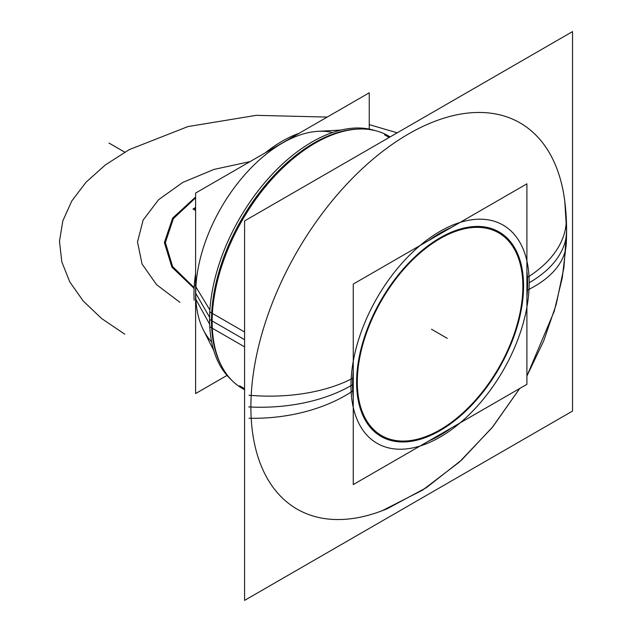 <?xml version="1.0" encoding="UTF-8"?>
<svg xmlns="http://www.w3.org/2000/svg" width="632" height="632" viewBox="0 0 632 632"><rect width="100%" height="100%" fill="white"/><g stroke="black" fill="none" stroke-linecap="round" stroke-linejoin="round"><path stroke-width="0.95" d="M530.469 275.402A36.814 22.547 176.8 0 1 526.906 277.677M349.615 379.816A36.814 19.876 3 0 0 353.264 377.92M352.538 384.698A36.814 21.251 0 0 0 353.264 384.201A36.814 21.251 180 0 1 352.538 384.698M526.906 283.973A36.814 21.251 0 0 0 527.609 283.618A36.814 21.251 180 0 1 526.906 283.973A36.814 21.251 0 0 0 527.609 283.618A36.814 21.251 180 0 1 526.906 283.973A36.814 21.251 180 0 0 527.609 283.618M382.076 510.782L422.587 490.132L459.409 462.047L492.02 427.746L519.733 388.475L492.992 426.553L461.644 460.009L426.308 487.722L387.471 508.594A222.97 128.731 -60 0 1 250.888 407.024A127.727 73.739 0 0 0 350.989 385.646A126.005 72.751 120 0 0 440.085 437.083A126.005 72.751 120 0 0 529.182 282.765A126.005 72.751 -60 0 1 440.085 437.083A126.005 72.751 -60 0 1 350.989 385.646A126.005 72.751 -60 0 1 440.085 231.328A126.005 72.751 -60 0 1 529.182 282.765A126.005 72.751 120 0 0 440.085 231.328A126.005 72.751 120 0 0 350.989 385.646A127.727 73.739 180 0 1 250.888 407.024A222.97 128.731 -60 0 1 397.986 140.454A222.97 128.731 -60 0 1 564.803 201.45L566.596 230.625A127.727 73.739 180 0 1 529.182 282.765A127.727 73.739 0 0 0 566.596 230.625L563.91 267.668L556.136 304.656L543.67 341.011L526.906 376.056L554.225 311.268L562.29 277.685L566.24 243.936M530.469 288.54A36.814 19.876 -177 0 1 526.906 290.301M249.008 418.242A127.727 78.226 -3.2 0 0 352.703 390.987A123.801 71.479 -60 0 1 353.264 371.261M564.005 195.675C566.383 211.562 567.125 227.646 566.24 243.92A127.727 68.967 -177 0 1 527.443 290.104A123.801 71.479 -60 0 0 526.906 271.247M428.765 240.492A123.801 71.479 -60 0 1 451.382 227.433M566.217 217.068A127.727 78.226 176.8 0 1 566.217 217.092A127.727 78.226 176.8 0 1 527.443 277.409A123.801 71.479 -60 0 1 526.906 296.882M249.008 395.237A127.727 68.967 3 0 0 352.703 378.292A123.801 71.479 -60 0 0 353.264 397.37M451.169 428.054A123.801 71.479 -60 0 1 428.978 440.875M572.521 31.6L572.521 411.069L244.584 600.4L244.584 220.931L572.521 31.6M566.217 224.976A222.97 128.731 120 0 0 408.556 133.945A222.97 128.731 120 0 0 250.888 407.024A127.727 73.739 0 0 0 350.989 385.646A126.005 72.751 120 0 0 440.085 437.083A126.005 72.751 120 0 0 529.182 282.765A126.005 72.751 -60 0 1 440.085 437.083A126.005 72.751 -60 0 1 350.989 385.646A126.005 72.751 -60 0 1 440.085 231.328A126.005 72.751 -60 0 1 529.182 282.765A126.005 72.751 120 0 0 440.085 231.328A126.005 72.751 120 0 0 350.989 385.646A126.005 72.751 -60 0 1 440.085 231.328A126.005 72.751 -60 0 1 529.182 282.765A127.727 73.739 0 0 0 566.596 230.609A127.727 73.739 180 0 1 529.182 282.765A127.727 73.739 180 0 0 566.596 230.609M231.122 379.603A144.933 83.677 -60 0 1 209.785 311.908L244.584 332.005M195.201 285.735L209.895 310.043M244.584 389.707A145.881 84.23 -60 0 1 221.295 365.462A145.881 84.23 -60 0 1 212.36 314.128M203.393 330.007A122.632 70.8 -60 0 1 195.715 293.24A122.632 70.8 120 0 0 211.641 341.88A122.632 70.8 -60 0 1 195.715 293.24A122.632 70.8 -60 0 1 318.101 131.322M356.116 129.181A144.933 83.677 120 0 0 211.475 320.55A144.933 83.677 120 0 0 220.552 364.008M299.055 133.328A124.749 72.024 120 0 0 265.322 152.802M195.604 273.553A124.749 72.024 120 0 0 194.15 300.263M332.511 132.53A122.632 70.8 120 0 0 242.577 177.26A122.632 70.8 120 0 0 195.715 293.24A122.632 70.8 120 0 0 211.641 341.88A122.632 70.8 120 0 1 195.715 293.24L209.595 317.296L195.707 293.24A122.632 70.8 -60 0 1 242.577 177.26A122.632 70.8 -60 0 1 332.511 132.53A122.632 70.8 120 0 0 242.577 177.26A122.632 70.8 120 0 0 195.715 293.24A122.632 70.8 120 0 1 242.577 177.26A122.632 70.8 120 0 1 332.511 132.53M195.881 299.434L209.666 324.24M212.36 329.09A145.881 84.23 -60 0 1 357.759 129.102A145.881 84.23 -60 0 1 390.078 136.931M374.926 130.54A144.933 83.677 -60 0 0 264.137 183.367A144.933 83.677 -60 0 0 209.785 326.776L211.688 327.874M212.312 328.237L244.584 346.865M211.475 320.55A144.933 83.677 -60 0 1 356.993 129.141A144.933 83.677 120 0 0 211.475 320.55A144.933 83.677 -60 0 1 356.993 129.141A144.933 83.677 120 0 0 211.475 320.55A144.933 83.677 120 0 0 220.955 364.783A144.933 83.677 -60 0 1 211.475 320.55A144.933 83.677 120 0 0 220.955 364.783M522.862 286.415A117.062 67.585 -60 0 1 440.085 429.784A117.062 67.585 -60 0 1 357.309 381.997A117.062 67.585 -60 0 1 440.085 238.627A117.062 67.585 -60 0 1 522.862 286.415A117.062 67.585 -60 0 1 440.085 429.784A117.062 67.585 -60 0 1 357.309 381.997A117.062 67.585 -60 0 1 440.085 238.627A117.062 67.585 -60 0 1 522.862 286.415A117.062 67.585 -60 0 1 440.085 429.784A117.062 67.585 -60 0 1 357.309 381.997A117.062 67.585 -60 0 1 440.085 238.627A117.062 67.585 -60 0 1 522.862 286.415A117.062 67.585 -60 0 1 440.085 429.784A117.062 67.585 -60 0 1 357.309 381.997A117.062 67.585 -60 0 1 440.085 238.627A117.062 67.585 -60 0 1 522.862 286.415A117.062 67.585 -60 0 1 440.085 429.784A117.062 67.585 -60 0 1 357.309 381.997A117.062 67.585 -60 0 1 440.085 238.627A117.062 67.585 -60 0 1 522.862 286.415M526.906 183.833L526.906 384.335L353.264 484.578L353.264 284.076L526.906 183.833M356.606 382.4A118.058 68.161 120 0 0 440.085 430.597A118.058 68.161 120 0 0 523.565 286.012A118.058 68.161 120 0 0 440.085 237.814A118.058 68.161 120 0 0 356.606 382.4A118.058 68.161 -60 0 1 440.085 237.814A118.058 68.161 -60 0 1 523.565 286.012A118.058 68.161 -60 0 1 440.085 430.597A118.058 68.161 -60 0 1 356.606 382.4A118.058 68.161 120 0 0 440.085 430.597A118.058 68.161 120 0 0 523.565 286.012A118.058 68.161 120 0 0 440.085 237.814A118.058 68.161 120 0 0 356.606 382.4A118.058 68.161 -60 0 1 440.085 237.814A118.058 68.161 -60 0 1 523.565 286.012A118.058 68.161 -60 0 1 440.085 430.597A118.058 68.161 -60 0 1 356.606 382.4A118.058 68.161 120 0 0 440.085 430.597A118.058 68.161 120 0 0 523.565 286.012A118.058 68.161 -60 0 0 440.085 237.814A118.058 68.161 -60 0 0 356.606 382.4M227.014 375.416L195.604 393.554L195.604 193.052L369.246 92.801L369.246 129.078M250.888 407.024A127.727 73.739 0 0 0 350.989 385.646A127.727 73.739 180 0 1 250.888 407.024A222.97 128.731 -60 0 1 407.553 134.529A222.97 128.731 -60 0 1 566.209 222.669A222.97 128.731 120 0 0 407.553 134.529A222.97 128.731 120 0 0 250.888 407.024A222.97 128.731 -60 0 1 407.553 134.529A222.97 128.731 -60 0 1 566.209 222.669M248.692 406.921A127.727 73.739 0 0 0 352.538 384.738A127.727 73.739 0 0 1 248.692 406.921M350.989 385.646A126.005 72.751 120 0 0 440.085 437.083A126.005 72.751 120 0 0 529.182 282.765M397.212 132.815L369.246 124.615L397.212 132.815M327.21 117.07L256.268 115.34L187.981 126.566L129.268 149.618L105.418 164.889L86.094 182.166L71.772 200.992L62.821 220.892L59.479 241.361L61.818 261.877L69.789 281.919L83.195 300.974L101.657 318.552L124.757 334.202L101.657 318.552L83.195 300.974L69.789 281.919L61.818 261.877L59.479 241.361L62.821 220.892L71.772 200.992L86.094 182.166L105.418 164.889L129.268 149.618L187.981 126.566L256.268 115.34L327.21 117.07M179.938 302.349L156.578 284.684L142.097 264.097L137.507 242.032L143.14 220.055L158.593 199.696L182.782 182.419L214.003 169.416L250.043 161.618L214.003 169.416L182.782 182.419L158.593 199.696L143.14 220.055L137.507 242.032L142.097 264.097L156.578 284.684L179.938 302.349M209.579 319.46L244.584 339.668L209.579 319.46M108.988 143.053L124.757 152.154L108.988 143.053M209.595 317.296L195.707 293.24M195.604 207.517L192.981 209.026L195.604 210.543L192.981 209.026L195.604 207.517L194.198 208.323L195.604 209.137L194.198 208.323L195.604 207.517M195.604 196.994L172.655 218.087L164.367 242.546L171.872 267.075L194.103 288.429L171.872 267.075L164.367 242.546L172.655 218.087L195.604 196.994L172.655 218.087L164.367 242.546L171.872 267.075L194.103 288.429L171.872 267.075L164.367 242.546L172.655 218.087L195.604 196.994M194.143 287.6L172.631 266.593L165.371 242.562L173.381 218.601L195.604 197.848L173.381 218.601L165.371 242.562L172.631 266.593L194.143 287.6L172.631 266.593L165.371 242.562L173.381 218.601L195.604 197.848L173.381 218.601L165.371 242.562L172.631 266.593L194.143 287.6M431.498 329.248L447.266 338.349L431.498 329.248M239.599 385.804L244.584 388.68M202.651 328.545L213.798 350.61M202.959 329.146L210.029 343.144M316.466 131.417L341.146 130.034M317.138 131.377L332.795 130.5M384.525 134.774L389.17 137.46"/></g></svg>
